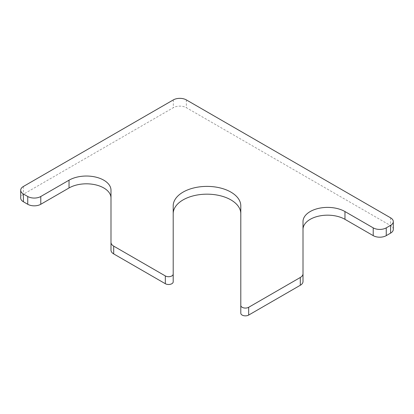 <?xml version="1.0" encoding="UTF-8"?>
<svg xmlns="http://www.w3.org/2000/svg" width="414" height="414" viewBox="0 0 414 414"><rect width="100%" height="100%" fill="white"/><g stroke="black" fill="none" stroke-linecap="round" stroke-linejoin="round"><path stroke-width="0.31" stroke-dasharray="2.07 1.55" d="M393.3 229.366A9.217 5.32 0 0 0 390.599 225.604L186.357 107.687A9.217 5.32 0 0 0 173.321 107.687L23.401 194.244A9.217 5.32 0 0 0 20.7 198.006M110.993 190.228L110.993 250.134M173.197 205.908L173.197 281.83M240.803 205.908L240.803 313.191M303.007 221.588L303.007 281.499M390.599 217.826L390.599 225.604M186.357 99.909L186.357 107.687M173.321 99.909L173.321 107.687M23.401 186.466L23.401 194.244"/><path stroke-width="0.62" d="M40.784 196.5L69.029 180.193A24.581 14.19 0 0 1 95.82 177.114A24.581 14.19 0 0 1 110.993 190.228L110.993 242.361A9.217 5.32 0 0 0 113.695 246.123L165.331 275.936A4.611 2.66 0 0 0 170.356 276.511A4.611 2.66 0 0 0 173.197 274.052L173.197 205.908A33.803 19.515 0 0 1 207 186.393A33.803 19.515 0 0 1 240.803 205.908L240.803 305.413A4.611 2.66 0 0 0 243.644 307.871A4.611 2.66 0 0 0 248.669 307.297L300.305 277.483A9.217 5.32 0 0 0 303.007 273.721L303.007 221.588A24.581 14.19 0 0 1 318.18 208.475A24.581 14.19 0 0 1 344.971 211.554L344.971 219.332L373.216 235.638A9.217 5.32 0 0 0 386.257 235.638L390.599 233.129A9.217 5.32 0 0 0 393.3 229.366L393.3 221.588A9.217 5.32 0 0 0 390.599 217.826L186.357 99.909A9.217 5.32 0 0 0 173.321 99.909L23.401 186.466A9.217 5.32 0 0 0 20.7 190.228A9.217 5.32 0 0 0 23.401 193.99L27.743 196.5A9.217 5.32 0 0 0 40.784 196.5L40.784 204.278A9.217 5.32 0 0 1 27.743 204.278L23.401 201.768A9.217 5.32 0 0 1 20.7 198.006L20.7 190.228M344.971 211.554L373.216 227.86A9.217 5.32 0 0 0 386.257 227.86L390.599 225.351A9.217 5.32 0 0 0 393.3 221.588M110.993 198.006A24.581 14.19 0 0 0 95.82 184.892A24.581 14.19 0 0 0 69.029 187.972L40.784 204.278M110.993 242.361L110.993 250.134A9.217 5.32 0 0 0 113.695 253.901L165.331 283.714A4.611 2.66 0 0 0 170.356 284.289A4.611 2.66 0 0 0 173.197 281.83L173.197 274.052M240.803 213.686A33.803 19.515 0 0 0 207 194.171A33.803 19.515 0 0 0 173.197 213.686M240.803 305.413L240.803 313.191A4.611 2.66 0 0 0 243.644 315.649A4.611 2.66 0 0 0 248.669 315.075L300.305 285.262A9.217 5.32 0 0 0 303.007 281.499L303.007 273.721M344.971 219.332A24.581 14.19 0 0 0 318.18 216.253A24.581 14.19 0 0 0 303.007 229.366M390.599 225.351L390.599 233.129M386.257 227.86L386.257 235.638M23.401 193.99L23.401 201.768M27.743 196.5L27.743 204.278M69.029 180.193L69.029 187.972M113.695 246.123L113.695 253.901M165.331 275.936L165.331 283.714M248.669 307.297L248.669 315.075M300.305 277.483L300.305 285.262M373.216 227.86L373.216 235.638"/></g></svg>

